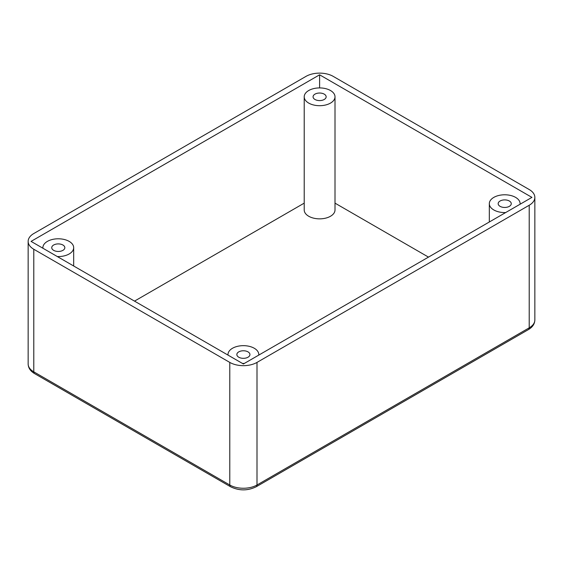 <?xml version="1.0" encoding="UTF-8"?>
<svg xmlns="http://www.w3.org/2000/svg" width="563" height="563" viewBox="0 0 563 563"><rect width="100%" height="100%" fill="white"/><g stroke="black" fill="none" stroke-linecap="round" stroke-linejoin="round"><path stroke-width="0.84" d="M333.219 76.378A19.248 11.112 0 0 0 305.998 76.378L33.787 233.539A19.248 11.112 0 0 0 28.15 241.393A19.248 11.112 0 0 0 33.787 249.254L229.781 362.41A19.248 11.112 0 0 0 257.002 362.41L529.213 205.249A19.248 11.112 0 0 0 534.85 197.388A19.248 11.112 0 0 0 529.213 189.534L333.219 76.378M319.608 74.809L31.064 241.393L243.392 363.98L531.936 197.388L319.608 74.809L319.608 87.919M304.21 203.137L134.508 301.121M428.492 257.115L335.006 203.137M304.21 96.808L304.21 209.964A15.398 8.888 0 0 0 308.721 216.248A15.398 8.888 0 0 0 325.505 218.177A15.398 8.888 0 0 0 335.006 209.964L335.006 96.808A15.398 8.888 0 0 0 319.608 87.919A15.398 8.888 0 0 0 304.21 96.808A15.398 8.888 0 0 0 308.721 103.092A15.398 8.888 0 0 0 325.505 105.021A15.398 8.888 0 0 0 335.006 96.808M314.984 99.482A6.545 3.779 0 0 0 322.113 100.298A6.545 3.779 0 0 0 326.153 96.808A6.545 3.779 0 0 0 319.608 93.029A6.545 3.779 0 0 0 313.063 96.808A6.545 3.779 0 0 0 314.984 99.482M57.32 256.552A15.398 8.888 0 0 0 73.683 247.685A15.398 8.888 0 0 0 58.285 238.789A15.398 8.888 0 0 0 42.887 247.685A15.398 8.888 0 0 0 42.922 248.241M53.661 250.352A6.545 3.779 0 0 0 60.79 251.175A6.545 3.779 0 0 0 64.829 247.685A6.545 3.779 0 0 0 58.285 243.906A6.545 3.779 0 0 0 51.74 247.685A6.545 3.779 0 0 0 53.661 250.352M242.428 363.424A15.398 8.888 0 0 0 244.356 363.424M258.762 355.105A15.398 8.888 0 0 0 258.79 354.549A15.398 8.888 0 0 0 243.392 345.661A15.398 8.888 0 0 0 227.994 354.549A15.398 8.888 0 0 0 228.022 355.105M238.761 357.224A6.545 3.779 0 0 0 245.897 358.04A6.545 3.779 0 0 0 249.937 354.549A6.545 3.779 0 0 0 243.392 350.77A6.545 3.779 0 0 0 236.847 354.549A6.545 3.779 0 0 0 238.761 357.224M520.078 204.235A15.398 8.888 0 0 0 520.113 203.679A15.398 8.888 0 0 0 504.715 194.784A15.398 8.888 0 0 0 489.317 203.679A15.398 8.888 0 0 0 493.821 209.964A15.398 8.888 0 0 0 505.68 212.554M500.085 206.347A6.545 3.779 0 0 0 507.221 207.17A6.545 3.779 0 0 0 511.26 203.679A6.545 3.779 0 0 0 504.715 199.9A6.545 3.779 0 0 0 498.171 203.679A6.545 3.779 0 0 0 500.085 206.347M28.15 241.393L28.15 363.98A19.248 11.112 0 0 0 33.787 371.84L229.781 484.996A19.248 11.112 0 0 0 257.002 484.996L529.213 327.835A19.248 11.112 0 0 0 534.85 319.974L534.85 197.388M33.787 249.254L33.787 371.84A3.85 2.224 -60 0 0 34.582 373.6L230.577 486.756C239.12 490.901 247.664 490.901 256.2 486.756L528.418 329.594A3.85 2.224 -120 0 0 529.213 327.835L529.213 205.249M256.2 486.756A3.85 2.224 -120 0 0 257.002 484.996L257.002 362.41M230.577 486.756A3.85 2.224 -60 0 1 229.781 484.996L229.781 362.41M528.418 329.594C532.556 327.159 534.702 323.95 534.85 319.974M34.582 373.6C30.444 371.165 28.298 367.956 28.15 363.98M42.887 247.685L42.887 248.22M73.683 247.685L73.683 266.003M227.994 354.549L227.994 355.091M258.79 354.549L258.79 355.091M489.317 203.679L489.317 221.998M520.113 203.679L520.113 204.214"/></g></svg>
